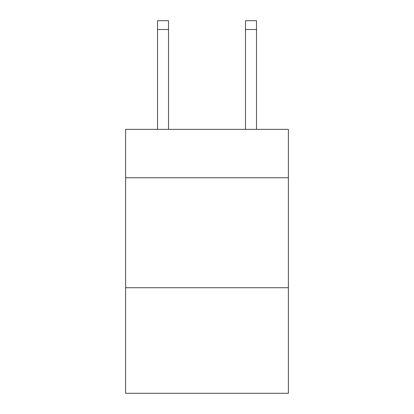<?xml version="1.0" encoding="UTF-8"?>
<svg xmlns="http://www.w3.org/2000/svg" width="414" height="414" viewBox="0 0 414 414"><rect width="100%" height="100%" fill="white"/><g stroke="black" fill="none" stroke-linecap="round" stroke-linejoin="round"><path stroke-width="0.62" d="M288.382 177.746L288.382 129.354L125.618 129.354L125.618 177.746L288.382 177.746L288.382 393.3L125.618 393.3L125.618 177.746M288.382 287.725L125.618 287.725M168.508 129.354L168.508 29.497L157.511 29.497L157.511 20.7L168.508 20.7L168.508 29.497M157.511 129.354L157.511 29.497M256.489 129.354L256.489 20.7L245.492 20.7L245.492 129.354M245.492 29.497L256.489 29.497"/></g></svg>
